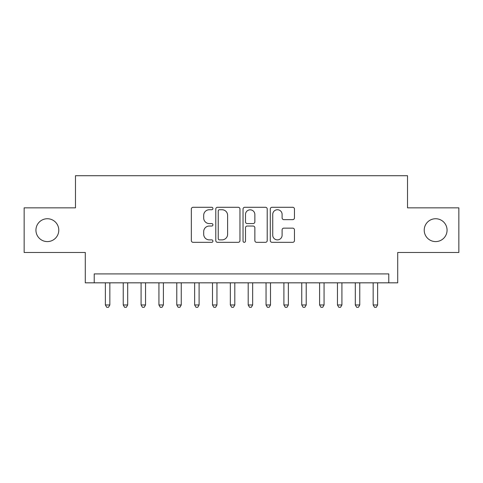 <?xml version="1.0" encoding="UTF-8"?>
<svg xmlns="http://www.w3.org/2000/svg" width="483" height="483" viewBox="0 0 483 483"><rect width="100%" height="100%" fill="white"/><g stroke="black" fill="none" stroke-linecap="round" stroke-linejoin="round"><path stroke-width="0.72" d="M212.937 208.511A1.226 1.226 0 0 0 211.711 207.285L193.091 207.285A1.751 1.751 0 0 0 191.34 209.036L191.34 240.576A1.751 1.751 0 0 0 193.091 242.333L211.711 242.333A1.226 1.226 0 0 0 212.937 241.108A1.226 1.226 0 0 0 211.711 239.876L209.302 239.876A5.609 5.609 0 0 1 203.693 234.273L203.693 231.641A5.609 5.609 0 0 1 209.302 226.032L211.711 226.032A1.226 1.226 0 0 0 212.937 224.806A1.226 1.226 0 0 0 211.711 223.581L209.302 223.581A5.609 5.609 0 0 1 203.693 217.972L203.693 215.346A5.609 5.609 0 0 1 209.302 209.737L211.711 209.737A1.226 1.226 0 0 0 212.937 208.511M424.219 230.162A11.423 11.423 0 0 0 435.642 241.591A11.423 11.423 0 0 0 447.065 230.162A11.423 11.423 0 0 0 435.642 218.739A11.423 11.423 0 0 0 424.219 230.162M35.935 230.162A11.423 11.423 0 0 0 47.358 241.591A11.423 11.423 0 0 0 58.781 230.162A11.423 11.423 0 0 0 47.358 218.739A11.423 11.423 0 0 0 35.935 230.162M292.71 219.638A1.751 1.751 0 0 0 294.461 217.887L294.461 209.036A1.751 1.751 0 0 0 292.71 207.285L272.032 207.285A1.751 1.751 0 0 0 270.281 209.036L270.281 240.576A1.751 1.751 0 0 0 272.032 242.333L292.71 242.333A1.751 1.751 0 0 0 294.461 240.576L294.461 229.89A1.751 1.751 0 0 0 292.71 228.139L283.859 228.139A1.751 1.751 0 0 0 282.108 229.89L282.108 235.191A4.685 4.685 0 0 1 277.423 239.876A4.685 4.685 0 0 1 272.732 235.191L272.732 214.428A4.685 4.685 0 0 1 277.423 209.737A4.685 4.685 0 0 1 282.108 214.428L282.108 217.887A1.751 1.751 0 0 0 283.859 219.638L292.71 219.638M388.779 282.827L397.708 282.827L397.708 252.476L458.85 252.476L458.85 207.847L407.525 207.847L407.525 175.715L75.475 175.715L75.475 207.847L24.15 207.847L24.15 252.476L85.292 252.476L85.292 282.827L388.779 282.827L388.779 273.903L94.221 273.903L94.221 282.827M239.966 209.036A1.751 1.751 0 0 0 238.216 207.285L217.537 207.285A1.751 1.751 0 0 0 215.786 209.036L215.786 240.576A1.751 1.751 0 0 0 217.537 242.333L238.216 242.333A1.751 1.751 0 0 0 239.966 240.576L239.966 209.036M244.784 207.285L265.463 207.285A1.751 1.751 0 0 1 267.214 209.036L267.214 240.576A1.751 1.751 0 0 1 265.463 242.333L256.612 242.333A1.751 1.751 0 0 1 254.861 240.576L254.861 227.789A1.751 1.751 0 0 0 253.11 226.032L247.242 226.032A1.751 1.751 0 0 0 245.485 227.789L245.485 241.108A1.226 1.226 0 0 1 244.259 242.333A1.226 1.226 0 0 1 243.034 241.108L243.034 209.036A1.751 1.751 0 0 1 244.784 207.285M219.463 209.737A1.226 1.226 0 0 0 218.238 210.962L218.238 238.65A1.226 1.226 0 0 0 219.463 239.876L222.005 239.876A5.609 5.609 0 0 0 227.614 234.273L227.614 215.346A5.609 5.609 0 0 0 222.005 209.737L219.463 209.737M254.861 214.512A4.685 4.685 0 0 0 250.176 209.827A4.685 4.685 0 0 0 245.485 214.512L245.485 221.83A1.751 1.751 0 0 0 247.242 223.581L253.11 223.581A1.751 1.751 0 0 0 254.861 221.83L254.861 214.512M105.379 282.827L105.379 304.966L109.84 304.966L109.84 282.827M109.84 304.966L108.5 307.285L106.719 307.285L105.379 304.966M123.231 282.827L123.231 304.966L127.693 304.966L127.693 282.827M127.693 304.966L126.353 307.285L124.566 307.285L123.231 304.966M141.084 282.827L141.084 304.966L145.546 304.966L145.546 282.827M145.546 304.966L144.206 307.285L142.419 307.285L141.084 304.966M158.931 282.827L158.931 304.966L163.399 304.966L163.399 282.827M163.399 304.966L162.059 307.285L160.271 307.285L158.931 304.966M176.784 282.827L176.784 304.966L181.252 304.966L181.252 282.827M181.252 304.966L179.911 307.285L178.124 307.285L176.784 304.966M194.637 282.827L194.637 304.966L199.099 304.966L199.099 282.827M199.099 304.966L197.764 307.285L195.977 307.285L194.637 304.966M212.49 282.827L212.49 304.966L216.952 304.966L216.952 282.827M216.952 304.966L215.617 307.285L213.83 307.285L212.49 304.966M230.343 282.827L230.343 304.966L234.804 304.966L234.804 282.827M234.804 304.966L233.464 307.285L231.683 307.285L230.343 304.966M248.196 282.827L248.196 304.966L252.657 304.966L252.657 282.827M252.657 304.966L251.317 307.285L249.536 307.285L248.196 304.966M266.048 282.827L266.048 304.966L270.51 304.966L270.51 282.827M270.51 304.966L269.17 307.285L267.383 307.285L266.048 304.966M283.901 282.827L283.901 304.966L288.363 304.966L288.363 282.827M288.363 304.966L287.023 307.285L285.236 307.285L283.901 304.966M301.748 282.827L301.748 304.966L306.216 304.966L306.216 282.827M306.216 304.966L304.876 307.285L303.089 307.285L301.748 304.966M319.601 282.827L319.601 304.966L324.069 304.966L324.069 282.827M324.069 304.966L322.729 307.285L320.941 307.285L319.601 304.966M337.454 282.827L337.454 304.966L341.916 304.966L341.916 282.827M341.916 304.966L340.581 307.285L338.794 307.285L337.454 304.966M355.307 282.827L355.307 304.966L359.769 304.966L359.769 282.827M359.769 304.966L358.434 307.285L356.647 307.285L355.307 304.966M373.16 282.827L373.16 304.966L377.621 304.966L377.621 282.827M377.621 304.966L376.281 307.285L374.5 307.285L373.16 304.966"/></g></svg>
